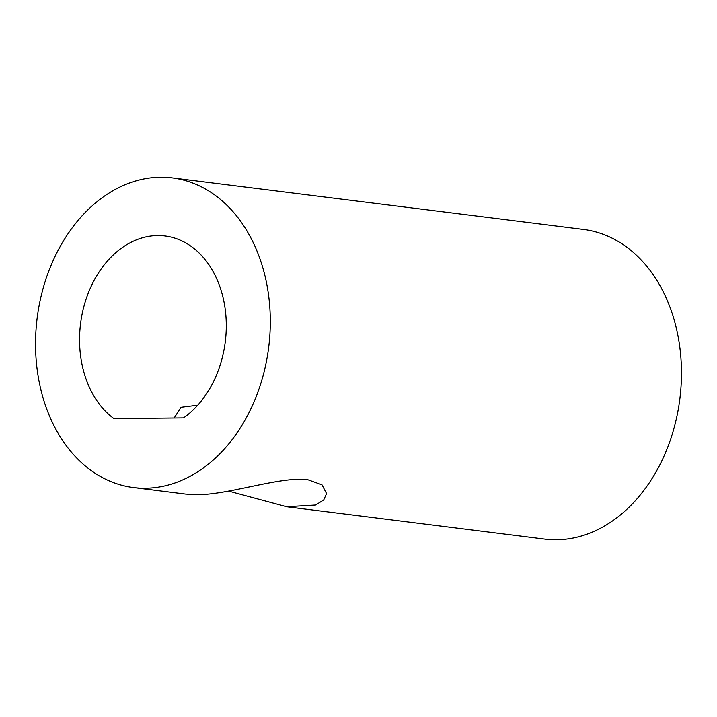 <?xml version="1.0" encoding="UTF-8"?>
<svg xmlns="http://www.w3.org/2000/svg" width="717" height="717" viewBox="0 0 717 717"><rect width="100%" height="100%" fill="white"/><g stroke="black" fill="none" stroke-linecap="round" stroke-linejoin="round"><path stroke-width="1.08" d="M174.15 417.993L181.069 407.247L197.74 405.168M185.981 494.121L196.709 494.676C228.167 495.088 280.311 476.169 307.692 479.673L321.996 484.809L326.576 493.592L323.726 499.937L315.614 505.019L286.63 506.731L228.651 491.118M113.958 418.62L183.507 417.894A97.521 72.928 -82.9 0 0 225.649 312.988A97.521 72.928 -82.9 0 0 165.044 235.965A97.521 72.928 -82.9 0 0 84.328 304.913A97.521 72.928 -82.9 0 0 113.958 418.62M172.322 177.906A156.037 116.683 97.1 0 1 269.529 339.392A156.037 116.683 97.1 0 1 145.309 488.232A156.037 116.683 97.1 0 1 133.514 487.56A156.037 116.683 97.1 0 1 36.307 326.074A156.037 116.683 97.1 0 1 160.518 177.233A156.037 116.683 97.1 0 1 172.322 177.906L583.486 229.44A156.037 116.683 97.1 0 1 680.693 390.926A156.037 116.683 97.1 0 1 556.482 539.767A156.037 116.683 97.1 0 1 544.678 539.094L286.621 506.749M133.514 487.56L185.981 494.138"/></g></svg>
